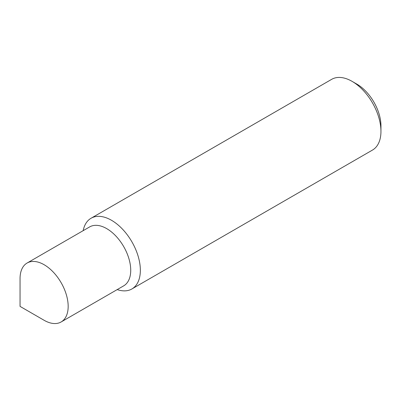 <?xml version="1.0" encoding="UTF-8"?>
<svg xmlns="http://www.w3.org/2000/svg" width="401" height="401" viewBox="0 0 401 401"><rect width="100%" height="100%" fill="white"/><g stroke="black" fill="none" stroke-linecap="round" stroke-linejoin="round"><path stroke-width="0.6" d="M352.078 81.358L356.89 84.135A34.025 19.644 60 0 1 380.95 125.809L380.95 131.368A40.832 23.574 -120 0 0 352.078 81.358A40.832 23.574 -120 0 0 331.662 79.338L91.062 218.244A40.832 23.574 -120 0 0 83.177 230.655M20.05 306.389L20.05 278.61A34.025 19.644 -120 0 1 27.098 263.031A34.025 19.644 -120 0 1 53.318 272.149A34.025 19.644 -120 0 1 68.17 306.389A34.025 19.644 -120 0 1 61.122 321.968A34.025 19.644 -120 0 1 44.11 320.284L20.05 306.389M61.122 321.968L123.678 285.853A34.025 19.644 -120 0 0 130.726 270.274A34.025 19.644 -120 0 0 115.874 236.034A34.025 19.644 -120 0 0 89.654 226.916L27.098 263.031M117.207 289.587A40.832 23.574 -120 0 0 131.894 288.966A40.832 23.574 -120 0 0 140.35 270.274A40.832 23.574 -120 0 0 122.526 229.182A40.832 23.574 -120 0 0 91.062 218.244M131.894 288.966L372.494 150.059A40.832 23.574 -120 0 0 380.95 131.368"/></g></svg>

